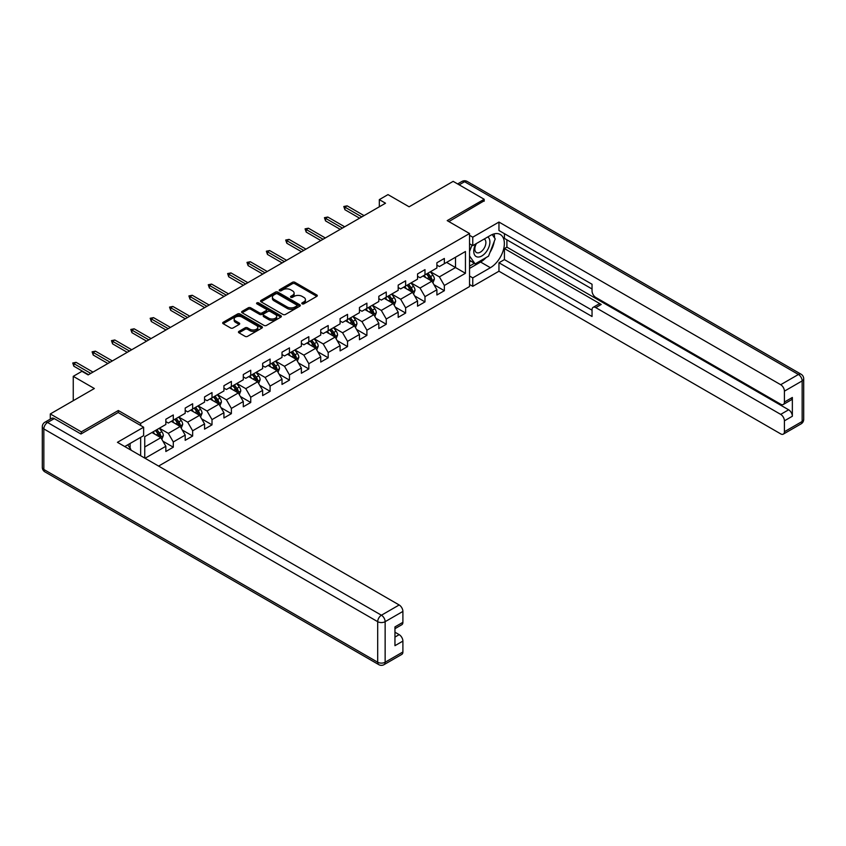 <?xml version="1.0" encoding="UTF-8"?>
<svg xmlns="http://www.w3.org/2000/svg" width="846" height="846" viewBox="0 0 846 846"><rect width="100%" height="100%" fill="white"/><g stroke="black" fill="none" stroke-linecap="round" stroke-linejoin="round"><path stroke-width="1.27" d="M302.149 303.841A1.206 0.698 0 0 0 303.851 303.841L316.795 296.364A1.724 0.994 0 0 0 317.303 295.656A1.724 0.994 0 0 0 316.795 294.958L294.873 282.3A1.724 0.994 0 0 0 292.441 282.3L279.497 289.766A1.206 0.698 0 0 0 281.2 290.749L282.871 289.787A5.51 3.183 0 0 1 290.664 289.787L292.494 290.844A5.51 3.183 0 0 1 294.112 293.097A5.51 3.183 0 0 1 292.494 295.339L290.823 296.312A1.206 0.698 0 0 0 292.526 297.295L294.207 296.333A5.51 3.183 0 0 1 302.001 296.333L303.83 297.38A5.51 3.183 0 0 1 305.438 299.632A5.51 3.183 0 0 1 303.83 301.885L302.149 302.847A1.206 0.698 0 0 0 302.149 303.841L302.149 302.847M238.953 331.389A1.724 0.994 0 0 0 238.456 332.097A1.724 0.994 0 0 0 238.953 332.795L245.107 336.348A1.724 0.994 0 0 0 247.54 336.348L261.922 328.047A1.724 0.994 0 0 0 262.419 327.349A1.724 0.994 0 0 0 261.922 326.641L239.989 313.982A1.724 0.994 0 0 0 237.557 313.982L223.175 322.284A1.724 0.994 0 0 0 222.678 322.982A1.724 0.994 0 0 0 223.175 323.69L230.609 327.973A1.724 0.994 0 0 0 233.052 327.973L239.196 324.43A1.724 0.994 0 0 0 239.704 323.722A1.724 0.994 0 0 0 239.196 323.024L235.516 320.888A4.611 2.665 0 0 1 234.162 319.005A4.611 2.665 0 0 1 237.007 316.552A4.611 2.665 0 0 1 242.03 317.134L256.465 325.467A4.611 2.665 0 0 1 257.819 327.349A4.611 2.665 0 0 1 254.974 329.803A4.611 2.665 0 0 1 249.951 329.231L247.54 327.836A1.724 0.994 0 0 0 245.107 327.836L238.953 331.389L238.953 332.795M484.187 201.211L484.187 199.275L453.16 181.361L409.104 206.794L387.997 194.612L379.315 199.624L385.522 203.209L88.153 374.894L81.946 371.309L73.253 376.333L73.253 400.697M118.313 412.584L118.313 410.511L81.322 431.862L50.295 413.948L94.35 388.515L73.253 376.333M118.313 410.511L140.648 423.402L469.541 233.517L469.541 286.551L158.583 466.083M484.187 199.275L447.206 220.626L469.541 233.517M282.998 314.469A1.724 0.994 0 0 0 285.43 314.469L299.801 306.178A1.724 0.994 0 0 0 300.309 305.469A1.724 0.994 0 0 0 299.801 304.772L277.879 292.103A1.724 0.994 0 0 0 275.436 292.103L261.065 300.404A1.724 0.994 0 0 0 260.557 301.113A1.724 0.994 0 0 0 261.065 301.81L282.998 314.469M257.343 304.095A1.206 0.698 0 0 1 258.569 304.264L258.569 302.836L280.861 315.706A1.724 0.994 0 0 1 281.369 316.404A1.724 0.994 0 0 1 280.861 317.113L266.49 325.414A1.724 0.994 0 0 1 264.047 325.414L242.125 312.756L242.125 311.349A1.724 0.994 0 0 0 241.618 312.047A1.724 0.994 0 0 0 242.125 312.756M242.125 311.349L248.28 307.796A1.724 0.994 0 0 1 250.712 307.796L259.606 312.925A1.724 0.994 0 0 0 262.038 312.925L266.12 310.567A1.724 0.994 0 0 0 266.627 309.869A1.724 0.994 0 0 0 266.12 309.16L256.867 303.82A1.206 0.698 0 0 1 258.569 302.836M50.295 419.119L50.295 413.948M81.322 431.862L81.322 433.797M140.648 455.719L140.648 437.382M140.648 425.485L140.648 423.402M162.929 441.21L173.293 447.196L173.293 441.961L185.2 435.087L185.2 440.322L192.655 436.018L192.655 430.783L204.563 423.909L204.563 429.144L212.008 424.84L212.008 419.605L223.926 412.732L223.926 417.966L231.37 413.662L231.37 408.428L243.288 401.554L243.288 406.789L250.733 402.485L250.733 397.25L262.651 390.376L262.651 395.6L270.096 391.307L270.096 386.072L282.014 379.198L282.014 384.422L289.459 380.129L289.459 374.894L301.377 368.021L301.377 373.245L308.822 368.951L308.822 363.717L320.729 356.843L320.729 362.067L328.185 357.773L328.185 352.539L340.092 345.665L340.092 350.889L347.537 346.596L347.537 341.361L359.455 334.487L359.455 339.711L366.9 335.418L366.9 330.183L378.818 323.309L378.818 328.534L386.262 324.24L386.262 319.005L398.18 312.132L398.18 317.356L405.625 313.062L405.625 307.828L417.543 300.954L417.543 306.178L424.988 301.885L424.988 296.65L436.896 289.776L436.896 295L444.351 290.707L444.351 285.472L465.448 273.29L465.448 251.505L455.518 257.237L455.518 267.558L465.448 273.29M173.293 447.196L165.848 451.5L165.848 446.265L145.057 458.268M144.74 458.088L144.74 436.663L165.848 424.481L165.848 419.246L173.293 414.952L173.293 420.187L185.2 413.303L185.2 408.068L192.655 403.775L192.655 409.009L204.563 402.125L204.563 396.89L212.008 392.597L212.008 397.821L223.926 390.947L223.926 385.713L231.37 381.419L231.37 386.643L243.288 379.769L243.288 374.535L250.733 370.241L250.733 375.465L262.651 368.592L262.651 363.357L270.096 359.064L270.096 364.288L282.014 357.414L282.014 352.179L289.459 347.886L289.459 353.11L301.377 346.236L301.377 341.001L308.822 336.708L308.822 341.932L320.729 335.058L320.729 329.824L328.185 325.53L328.185 330.754L340.092 323.881L340.092 318.646L347.537 314.352L347.537 319.577L359.455 312.703L359.455 307.468L366.9 303.175L366.9 308.399L378.818 301.525L378.818 296.29L386.262 291.997L386.262 297.221L398.18 290.347L398.18 285.113L405.625 280.819L405.625 286.043L417.543 279.169L417.543 273.935L424.988 269.641L424.988 274.865L436.896 267.992L436.896 262.757L444.351 258.453L444.351 263.688L465.448 251.505M171.304 421.329L180.24 426.49L168.322 433.364L159.386 428.203M165.848 421.615L168.322 423.053L173.293 420.187M168.322 433.364L173.293 441.961M180.24 426.49L185.2 435.087M190.667 410.151L199.603 415.312L187.685 422.186L178.749 417.025M185.2 410.437L187.685 411.875L192.655 409.009M187.685 422.186L192.655 430.783M199.603 415.312L204.563 423.909M210.03 398.974L218.966 404.134L207.048 411.008L198.112 405.847M204.563 399.259L207.048 400.697L212.008 397.821M207.048 411.008L212.008 419.605M218.966 404.134L223.926 412.732M229.382 387.796L238.329 392.956L226.411 399.83L217.475 394.67M223.926 388.081L226.411 389.52L231.37 386.643M226.411 399.83L231.37 408.428M238.329 392.956L243.288 401.554M248.745 376.618L257.681 381.779L245.774 388.652L236.838 383.492M243.288 376.904L245.774 378.331L250.733 375.465M245.774 388.652L250.733 397.25M257.681 381.779L262.651 390.376M268.108 365.44L277.044 370.601L265.136 377.475L256.19 372.314M262.651 365.726L265.136 367.153L270.096 364.288M265.136 377.475L270.096 386.072M277.044 370.601L282.014 379.198M287.471 354.263L296.407 359.423L284.489 366.297L275.553 361.136M282.014 354.548L284.489 355.976L289.459 353.11M284.489 366.297L289.459 374.894M296.407 359.423L301.377 368.021M306.834 343.085L315.77 348.245L303.851 355.119L294.916 349.958M301.377 343.37L303.851 344.798L308.822 341.932M303.851 355.119L308.822 363.717M315.77 348.245L320.729 356.843M326.196 331.907L335.132 337.068L323.214 343.941L314.278 338.781M320.729 332.192L323.214 333.62L328.185 330.754M323.214 343.941L328.185 352.539M335.132 337.068L340.092 345.665M345.559 320.729L354.495 325.89L342.577 332.764L333.641 327.603M340.092 321.015L342.577 322.442L347.537 319.577M342.577 332.764L347.537 341.361M354.495 325.89L359.455 334.487M364.912 309.551L373.847 314.712L361.94 321.586L353.004 316.425M359.455 309.837L361.94 311.265L366.9 308.399M361.94 321.586L366.9 330.183M373.847 314.712L378.818 323.309M384.274 298.374L393.21 303.534L381.303 310.408L372.367 305.247M378.818 298.659L381.303 300.087L386.262 297.221M381.303 310.408L386.262 319.005M393.21 303.534L398.18 312.132M403.637 287.196L412.573 292.346L400.655 299.23L391.719 294.07M398.18 287.481L400.655 288.909L405.625 286.043M400.655 299.23L405.625 307.828M412.573 292.346L417.543 300.954M423 276.018L431.936 281.168L420.018 288.052L411.082 282.892M417.543 276.304L420.018 277.731L424.988 274.865M420.018 288.052L424.988 296.65M431.936 281.168L436.896 289.776M446.582 262.397L455.518 267.558L439.381 276.875L430.445 271.714M436.896 265.126L439.381 266.553L444.351 263.688M439.381 276.875L444.351 285.472M379.315 199.624L379.315 206.794M144.74 446.984L160.877 437.668L151.942 432.507M160.877 437.668L165.848 446.265M433.987 284.721L444.351 290.707M414.625 295.899L424.988 301.885M395.262 307.077L405.625 313.062M375.899 318.255L386.262 324.24M356.536 329.432L366.9 335.418M337.173 340.61L347.537 346.596M317.821 351.788L328.185 357.773M298.458 362.966L308.822 368.951M279.095 374.144L289.459 380.129M259.733 385.321L270.096 391.307M240.37 396.499L250.733 402.485M221.007 407.677L231.37 413.662M201.644 418.855L212.008 424.84M182.292 430.032L192.655 436.018M302.635 304.01L303.83 303.312A5.51 3.183 0 0 0 305.438 301.07L305.438 299.632M294.112 293.097L294.112 294.524A5.51 3.183 0 0 1 292.494 296.777L291.299 297.464M316.795 294.958L316.795 296.364L294.873 283.727A1.724 0.994 0 0 0 292.441 283.727L279.973 290.929M299.801 304.772L299.801 306.178L277.879 293.541A1.724 0.994 0 0 0 275.436 293.541L261.086 301.832M296.756 305.966A1.206 0.698 0 0 0 296.756 304.983L277.509 293.869A1.206 0.698 0 0 0 275.807 293.869L274.041 294.884A5.51 3.183 0 0 0 272.423 297.136A5.51 3.183 0 0 0 274.041 299.389L287.196 306.982A5.51 3.183 0 0 0 294.99 306.982L296.756 305.966L296.756 307.394A1.206 0.698 0 0 0 297.115 306.908L297.115 305.469M272.423 297.136L272.423 298.575A5.51 3.183 0 0 0 274.041 300.816L274.041 299.389M296.756 307.394L294.99 308.42A5.51 3.183 0 0 1 287.196 308.42L274.041 300.816M242.146 312.766L248.28 309.224L248.28 307.796M266.627 309.869L266.627 311.296A1.724 0.994 0 0 1 266.12 312.005L262.038 314.363A1.724 0.994 0 0 1 259.606 314.363L250.712 309.224A1.724 0.994 0 0 0 248.28 309.224M258.569 304.264L280.84 317.123M268.838 318.255A4.611 2.665 0 0 0 273.85 318.836A4.611 2.665 0 0 0 276.695 316.372A4.611 2.665 0 0 0 275.352 314.49L270.265 311.55A1.724 0.994 0 0 0 267.822 311.55L263.751 313.908A1.724 0.994 0 0 0 263.243 314.617A1.724 0.994 0 0 0 263.751 315.315L268.838 318.255L268.838 319.682A4.611 2.665 0 0 0 273.85 320.264A4.611 2.665 0 0 0 276.695 317.81L276.695 316.372M263.243 314.617L263.243 316.044A1.724 0.994 0 0 0 263.751 316.753L263.751 315.315M268.838 319.682L263.751 316.753M257.819 327.349L257.819 328.777A4.611 2.665 0 0 1 254.974 331.241A4.611 2.665 0 0 1 249.951 330.659L247.54 329.274A1.724 0.994 0 0 0 245.107 329.274L238.974 332.806M234.162 319.005L234.162 320.444A4.611 2.665 0 0 0 235.516 322.326L235.516 320.888M239.175 324.441L235.516 322.326M261.9 328.058L239.989 315.41A1.724 0.994 0 0 0 237.557 315.41L223.207 323.701L223.175 322.284M432.919 282.871L434.389 279.148A4.653 2.686 -120 0 0 432.909 275.193L430.35 271.767M425.876 277.678L424.142 275.352M426.5 273.998L429.059 277.414A4.653 2.686 60 0 1 430.392 280.206C431.09 281.147 431.587 280.861 431.883 279.349A4.653 2.686 -120 0 0 430.551 276.557L427.991 273.131M426.828 273.808L429.662 277.604A2.369 1.364 60 0 1 430.096 278.323L431.883 279.349M361.813 216.893L344.914 207.143L344.914 209.723L343.793 206.498L344.914 207.143L347.146 205.853L364.044 215.614M344.914 209.723L359.582 218.183M343.793 206.498L347.146 205.853M475.833 243.86A11.41 6.588 120 0 0 477.8 257.036A11.41 6.588 120 0 0 488.1 248.872A11.41 6.588 120 0 0 487.825 236.943M476.478 243.489A7.815 4.505 120 0 0 476.457 252.552A7.815 4.505 120 0 0 477.599 252.901A7.815 4.505 120 0 0 484.737 247.138A7.815 4.505 120 0 0 484.261 239.027A7.815 4.505 120 0 0 484.24 239.006M492.182 234.554L495.227 238.9L488.533 256.169L475.124 263.899L469.541 260.156M475.124 263.899L469.541 255.957M469.541 251.505L471.994 245.181M127.725 444.837L130.844 449.279L130.591 449.913M469.541 243.764L472.766 245.636L472.766 237.176L498.96 222.054L780.689 384.708L798.434 374.471L464.581 181.721L459.177 184.83M472.766 245.636L490.394 235.452A19.744 11.4 120 0 1 500.261 234.479A19.744 11.4 120 0 1 503.296 250.3A19.744 11.4 120 0 1 490.394 267.706L472.766 277.879L472.766 286.329L498.96 271.217L498.96 262.757L592.041 316.499L592.041 309.763A5.266 3.035 -120 0 1 593.131 307.352A5.266 3.035 -120 0 1 595.764 307.616L780.689 414.381L788.631 409.792A5.266 3.035 60 0 1 792.353 416.243L792.353 397.472A5.266 3.035 60 0 1 791.264 399.883L783.322 404.462A5.266 3.035 -120 0 0 784.411 402.051L784.411 391.159A5.266 3.035 -120 0 0 780.689 384.708M506.902 239.83L506.902 247.138L504.417 248.565L504.417 259.606L498.96 262.757M504.417 233.665L504.417 238.392L592.041 288.983M783.322 404.462A5.266 3.035 -120 0 1 780.689 404.208L595.764 297.443A5.266 3.035 -120 0 1 592.041 290.992L592.041 284.256L498.96 230.514L498.96 222.054M469.541 235.315L472.766 237.176M469.541 284.468L472.766 286.329M469.541 276.018L472.766 277.879M498.96 271.217L780.689 433.871A5.266 3.035 -120 0 0 783.322 434.125A5.266 3.035 -120 0 0 784.411 431.724L784.411 420.832A5.266 3.035 -120 0 0 780.689 414.381M484.187 200.777L448.877 221.589M504.417 248.565L601.22 304.465L595.764 307.616M506.902 247.138L788.631 409.792M504.417 259.606L592.041 310.196M593.131 307.352L598.587 304.2A5.266 3.035 60 0 1 601.22 304.465M469.541 268.415L480.591 262.038A19.744 11.4 120 0 0 486.059 257.596M489.982 252.425A19.744 11.4 120 0 0 494.233 241.47M494.55 237.938A19.744 11.4 120 0 0 494.064 233.908M469.541 266.13L474.257 263.402M469.541 261.826L470.535 261.255M54.271 418.601L47.566 422.471A5.266 3.035 -120 0 0 44.933 422.217L51.638 418.347A5.266 3.035 60 0 1 54.271 418.601L80.952 434.009L118.186 412.52L143.63 427.209L143.63 435.658L126.001 445.831A19.744 11.4 120 0 0 124.817 446.582M143.63 427.209L117.435 442.321L399.175 604.975A5.266 3.035 60 0 1 402.897 611.425L402.897 622.318A5.266 3.035 60 0 1 401.808 624.729L394.955 628.684M130.104 448.221L130.104 443.473M394.955 637.08L399.175 634.648A5.266 3.035 60 0 1 402.897 641.099L402.897 651.98A5.266 3.035 60 0 1 401.808 654.392L384.052 664.639A5.266 3.035 -120 0 0 385.142 662.228L402.897 651.98M402.897 622.318L394.955 626.907L394.955 645.678L402.897 641.099M399.175 634.648L394.955 632.205M413.557 294.048L415.026 290.326A4.653 2.686 -120 0 0 413.546 286.371L410.987 282.945M406.524 288.856L404.779 286.53M407.138 285.176L409.697 288.592A4.653 2.686 60 0 1 411.029 291.384C411.727 292.325 412.224 292.039 412.52 290.527A4.653 2.686 -120 0 0 411.188 287.735L408.629 284.309M407.465 284.986L410.299 288.782A2.369 1.364 60 0 1 410.733 289.501L412.52 290.527M394.194 305.226L395.674 301.504A4.653 2.686 -120 0 0 394.183 297.549L391.624 294.133M387.161 300.034L385.416 297.707M387.775 296.354L390.334 299.77A4.653 2.686 60 0 1 391.666 302.561C392.364 303.503 392.861 303.217 393.157 301.705A4.653 2.686 -120 0 0 391.825 298.913L389.266 295.487M388.103 296.163L390.947 299.96A2.369 1.364 60 0 1 391.37 300.679L393.157 301.705M342.45 228.082L325.551 218.321L325.551 220.901L324.43 217.676L325.551 218.321L327.783 217.031L344.682 226.791M325.551 220.901L340.219 229.361M324.43 217.676L327.783 217.031M323.087 239.259L306.189 229.499L306.189 232.079L305.068 228.854L306.189 229.499L308.42 228.209L325.329 237.969M306.189 232.079L320.856 240.55M305.068 228.854L308.42 228.209M374.831 316.404L376.311 312.682A4.653 2.686 -120 0 0 374.82 308.727L372.261 305.311M367.799 311.212L366.054 308.885M368.412 307.532L370.982 310.947A4.653 2.686 60 0 1 372.303 313.739C373.012 314.68 373.509 314.395 373.795 312.883A4.653 2.686 -120 0 0 372.462 310.091L369.903 306.664M368.74 307.341L371.584 311.138A2.369 1.364 60 0 1 372.007 311.857L373.795 312.883M355.468 327.582L356.949 323.859A4.653 2.686 -120 0 0 355.468 319.904L352.898 316.489M348.436 322.389L346.701 320.063M349.06 318.709L351.619 322.125A4.653 2.686 60 0 1 352.951 324.927C353.649 325.858 354.146 325.573 354.432 324.06A4.653 2.686 -120 0 0 353.11 321.269L350.54 317.842M349.377 318.519L352.222 322.315A2.369 1.364 60 0 1 352.655 323.035L354.432 324.06M336.105 338.76L337.586 335.037A4.653 2.686 -120 0 0 336.105 331.082L333.536 327.666M329.073 333.567L327.339 331.241M329.697 329.887L332.256 333.303A4.653 2.686 60 0 1 333.588 336.105C334.286 337.036 334.783 336.75 335.079 335.238A4.653 2.686 -120 0 0 333.747 332.446L331.188 329.02M330.014 329.697L332.859 333.493A2.369 1.364 60 0 1 333.292 334.212L335.079 335.238M303.725 250.437L286.826 240.676L286.826 243.257L285.705 240.031L286.826 240.676L289.057 239.386L305.966 249.147M286.826 243.257L301.493 251.727M285.705 240.031L289.057 239.386M284.372 261.615L267.463 251.854L267.463 254.435L266.353 251.209L267.463 251.854L269.694 250.564L286.604 260.325M267.463 254.435L282.13 262.905M266.353 251.209L269.694 250.564M265.01 272.793L248.1 263.032L248.1 265.612L246.99 262.387L248.1 263.032L250.342 261.742L267.241 271.503M248.1 265.612L262.778 274.083M246.99 262.387L250.342 261.742M316.753 349.937L318.223 346.226A4.653 2.686 -120 0 0 316.742 342.26L314.183 338.844M309.71 344.745L307.976 342.419M310.334 341.065L312.893 344.481A4.653 2.686 60 0 1 314.226 347.283C314.924 348.214 315.421 347.928 315.717 346.416A4.653 2.686 -120 0 0 314.384 343.624L311.825 340.198M310.651 340.875L313.496 344.671A2.369 1.364 60 0 1 313.929 345.39L315.717 346.416M245.647 283.97L228.737 274.21L228.737 276.79L227.627 273.565L228.737 274.21L230.979 272.92L247.878 282.68M228.737 276.79L243.415 285.261M227.627 273.565L230.979 272.92M297.39 361.115L298.86 357.403A4.653 2.686 -120 0 0 297.38 353.438L294.82 350.022M290.358 355.923L288.613 353.596M290.971 352.243L293.53 355.658A4.653 2.686 60 0 1 294.863 358.461C295.561 359.391 296.058 359.106 296.354 357.594A4.653 2.686 -120 0 0 295.021 354.802L292.462 351.376M291.299 352.052L294.133 355.849A2.369 1.364 60 0 1 294.567 356.568L296.354 357.594M226.284 295.148L209.385 285.388L209.385 287.968L208.264 284.742L209.385 285.388L211.616 284.097L228.515 293.858M209.385 287.968L224.053 296.438M208.264 284.742L211.616 284.097M278.027 372.293L279.508 368.581A4.653 2.686 -120 0 0 278.017 364.615L275.458 361.2M270.995 367.101L269.25 364.785M271.608 363.42L274.167 366.836A4.653 2.686 60 0 1 275.5 369.639C276.198 370.569 276.695 370.284 276.991 368.771A4.653 2.686 -120 0 0 275.659 365.98L273.099 362.553M271.936 363.23L274.77 367.027A2.369 1.364 60 0 1 275.204 367.746L276.991 368.771M206.921 306.326L190.022 296.565L190.022 299.146L188.901 295.92L190.022 296.565L192.254 295.275L209.152 305.036M190.022 299.146L204.69 307.616M188.901 295.92L192.254 295.275M258.665 383.471L260.145 379.759A4.653 2.686 -120 0 0 258.654 375.793L256.095 372.377M251.632 378.278L249.887 375.962M252.245 374.598L254.805 378.014A4.653 2.686 60 0 1 256.137 380.816C256.835 381.747 257.332 381.461 257.628 379.949A4.653 2.686 -120 0 0 256.296 377.157L253.737 373.731M252.573 374.408L255.418 378.204A2.369 1.364 60 0 1 255.841 378.923L257.628 379.949M187.558 317.504L170.659 307.743L170.659 310.323L169.538 307.098L170.659 307.743L172.891 306.453L189.8 316.214M170.659 310.323L185.327 318.794M169.538 307.098L172.891 306.453M239.302 394.648L240.782 390.937A4.653 2.686 -120 0 0 239.291 386.971L236.732 383.555M232.269 389.456L230.524 387.14M232.883 385.776L235.452 389.192A4.653 2.686 60 0 1 236.785 391.994C237.483 392.925 237.98 392.639 238.265 391.127A4.653 2.686 -120 0 0 236.933 388.335L234.374 384.919M233.21 385.586L236.055 389.382A2.369 1.364 60 0 1 236.489 390.101L238.265 391.127M168.206 328.682L151.297 318.921L151.297 321.501L150.176 318.276L151.297 318.921L153.528 317.631L170.437 327.391M151.297 321.501L165.964 329.972M150.176 318.276L153.528 317.631M219.939 405.826L221.419 402.114A4.653 2.686 -120 0 0 219.939 398.149L217.369 394.733M212.906 400.634L211.172 398.318M213.53 396.954L216.09 400.37A4.653 2.686 60 0 1 217.422 403.172C218.12 404.102 218.617 403.817 218.913 402.305A4.653 2.686 -120 0 0 217.581 399.513L215.011 396.097M213.848 396.763L216.692 400.56A2.369 1.364 60 0 1 217.126 401.279L218.913 402.305M148.843 339.859L131.934 330.099L131.934 332.679L130.823 329.454L131.934 330.099L134.165 328.808L151.074 338.569M131.934 332.679L146.601 341.15M130.823 329.454L134.165 328.808M200.587 417.004L202.057 413.292A4.653 2.686 -120 0 0 200.576 409.327L198.017 405.911M193.544 411.812L191.809 409.496M194.168 408.132L196.727 411.547A4.653 2.686 60 0 1 198.059 414.35C198.757 415.28 199.254 414.995 199.55 413.483A4.653 2.686 -120 0 0 198.218 410.691L195.659 407.275M194.485 407.941L197.33 411.738A2.369 1.364 60 0 1 197.763 412.457L199.55 413.483M129.48 351.037L112.571 341.276L112.571 343.857L111.461 340.631L112.571 341.276L114.813 339.986L131.712 349.747M112.571 343.857L127.249 352.327M111.461 340.631L114.813 339.986M181.224 428.182L182.694 424.47A4.653 2.686 -120 0 0 181.213 420.504L178.654 417.089M174.181 422.989L172.447 420.674M174.805 419.309L177.364 422.725A4.653 2.686 60 0 1 178.696 425.527C179.394 426.458 179.891 426.173 180.187 424.671A4.653 2.686 -120 0 0 178.855 421.868L176.296 418.453M175.133 419.119L177.967 422.915A2.369 1.364 60 0 1 178.4 423.635L180.187 424.671M110.117 362.215L93.219 352.454L93.219 355.034L92.098 351.809L93.219 352.454L95.45 351.164L112.349 360.925M93.219 355.034L107.886 363.505M92.098 351.809L95.45 351.164M161.861 439.36L163.331 435.648A4.653 2.686 -120 0 0 161.85 431.682L159.291 428.266M154.829 434.167L153.084 431.851M155.442 430.487L158.001 433.903A4.653 2.686 60 0 1 159.334 436.705C160.031 437.636 160.529 437.35 160.825 435.849A4.653 2.686 -120 0 0 159.492 433.046L156.933 429.631M155.77 430.297L158.604 434.093A2.369 1.364 60 0 1 159.037 434.812L160.825 435.849M73.253 393.919L73.253 391.349M90.755 373.393L73.856 363.632L73.856 366.212L72.735 362.987L73.856 363.632L76.087 362.342L92.986 372.103M73.856 366.212L88.523 374.683M72.735 362.987L76.087 362.342M303.83 303.312L303.83 301.885M290.823 297.295L290.823 296.312M292.494 296.777L292.494 295.339M279.497 290.749L279.497 289.766M292.441 283.727L292.441 282.3M294.873 283.727L294.873 282.3M261.065 301.81L261.065 300.404M275.436 293.541L275.436 292.103M277.879 293.541L277.879 292.103M287.196 308.42L287.196 306.982M294.99 308.42L294.99 306.982M250.712 309.224L250.712 307.796M259.606 314.363L259.606 312.925M262.038 314.363L262.038 312.925M266.12 312.005L266.12 310.567M280.861 317.113L280.861 315.706M245.107 329.274L245.107 327.836M247.54 329.274L247.54 327.836M249.951 330.659L249.951 329.231M239.196 324.43L239.196 323.024M237.557 315.41L237.557 313.982M239.989 315.41L239.989 313.982M261.922 328.047L261.922 326.641M431.481 280.904L434.358 279.243M430.551 276.557L432.909 275.193M427.241 278.461L429.059 277.414M784.411 402.051L792.353 397.472M792.353 416.243L784.411 420.832M784.411 431.724L802.156 421.477L802.156 380.912L784.411 391.159M480.591 262.038L490.394 267.706M802.156 421.477A5.266 3.035 60 0 1 801.067 423.888A5.266 5.266 0 0 0 803.7 419.32A5.266 3.035 180 0 1 802.156 421.477M802.156 380.912A5.266 3.035 0 0 0 803.7 378.765A5.266 5.266 0 0 0 801.067 374.207A5.266 3.035 -60 0 0 798.434 374.471A5.266 3.035 60 0 1 802.156 380.912M457.633 183.942L461.948 181.456A5.266 3.035 60 0 1 464.581 181.721A5.266 3.035 -60 0 1 467.214 181.456L801.067 374.207M44.933 422.217A5.266 5.266 0 0 0 42.3 426.775A5.266 3.035 180 0 0 43.844 428.922A5.266 3.035 -60 0 1 47.566 422.471L381.419 615.222A5.266 3.035 -60 0 0 377.697 621.673L43.844 428.922L43.844 469.477L377.697 662.228L377.697 621.673A5.266 3.035 -0 0 0 385.142 621.673L385.142 662.228A5.266 3.035 180 0 1 377.697 662.228A5.266 3.035 -60 0 0 378.786 664.639A5.266 5.266 0 0 0 384.052 664.639M402.897 611.425L385.142 621.673A5.266 3.035 -120 0 0 381.419 615.222L399.175 604.975M44.933 471.888A5.266 3.035 -60 0 1 43.844 469.477A5.266 3.035 -0 0 1 42.3 467.33A5.266 5.266 0 0 0 44.933 471.888L378.786 664.639M412.118 292.082L415.005 290.421M411.188 287.735L413.546 286.371M407.878 289.639L409.697 288.592M392.756 303.259L395.642 301.599M391.825 298.913L394.183 297.549M388.515 300.816L390.334 299.77M373.393 314.437L376.28 312.777M372.462 310.091L374.82 308.727M369.163 311.994L370.982 310.947M354.03 325.625L356.917 323.955M353.11 321.269L355.468 319.904M349.8 323.172L351.619 322.125M334.667 336.803L337.554 335.132M333.747 332.446L336.105 331.082M330.437 334.35L332.256 333.303M315.304 347.981L318.191 346.31M314.384 343.624L316.742 342.26M311.074 345.528L312.893 344.481M295.952 359.159L298.828 357.488M295.021 354.802L297.38 353.438M291.711 356.705L293.53 355.658M276.589 370.337L279.476 368.666M275.659 365.98L278.017 364.615M272.349 367.883L274.167 366.836M257.226 381.514L260.113 379.843M256.296 377.157L258.654 375.793M252.986 379.061L254.805 378.014M237.863 392.692L240.75 391.021M236.933 388.335L239.291 386.971M233.633 390.239L235.452 389.192M218.501 403.87L221.388 402.199M217.581 399.513L219.939 398.149M214.271 401.427L216.09 400.37M199.138 415.048L202.025 413.377M198.218 410.691L200.576 409.327M194.908 412.605L196.727 411.547M179.786 426.225L182.662 424.555M178.855 421.868L181.213 420.504M175.545 423.783L177.364 422.725M160.423 437.403L163.31 435.732M159.492 433.046L161.85 431.682M156.182 434.96L158.001 433.903M783.322 434.125L801.067 423.888M803.7 419.32L803.7 378.765M467.214 181.456A5.266 5.266 0 0 0 461.948 181.456M42.3 426.775L42.3 467.33"/></g></svg>
